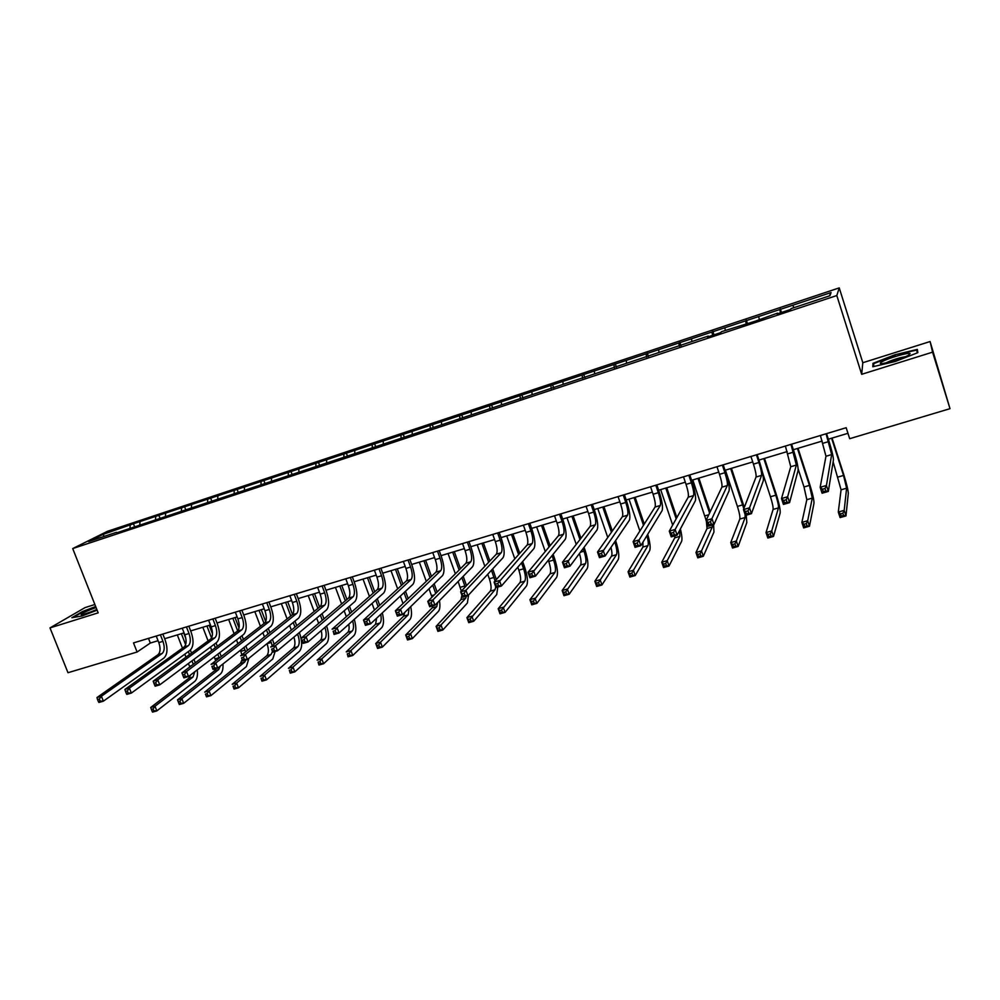 <?xml version="1.0" encoding="UTF-8"?>
<svg xmlns="http://www.w3.org/2000/svg" width="1000" height="1000" viewBox="0 0 1000 1000"><rect width="100%" height="100%" fill="white"/><g stroke="black" fill="none" stroke-linecap="round" stroke-linejoin="round"><path stroke-width="1.5" d="M94.875 604.513L85.087 607.587L50 627.9L67.987 672.712L137.088 652.025L150.325 643.037L158.062 640.713M839.237 287.887L107.463 531.3L72.713 548.575L836.812 295.55L839.237 287.887L862.812 362.725L861.675 374.312L932.575 352.163L930.1 341.538L862.812 362.725M930.1 341.538L950 408.675L932.575 352.163M116.925 532.75L708.325 336.062L707.425 337.038L720.638 332.65L721.462 331.7L755.35 321.15L777.537 313.113L776.988 313.975L790.6 309.462L791.087 308.612L829.938 295.738L831.087 292.538L829.312 295.938M116.425 532.337L88.612 541.55L102.812 534.475L133.45 523.737L134.475 526.35M831.087 292.538L133.45 523.737M950 408.675L849.675 438.7L846.175 427.713L133.5 642.913L137.088 652.025M139.975 522.137L139.787 524.587M155.712 516.912L155.538 519.362M165.6 513.625L165.438 516.087M181.537 508.325L181.388 510.788M191.55 505L191.412 507.463M207.7 499.637L207.575 502.113M217.85 496.262L217.75 498.738M234.213 490.825L234.125 493.3M244.5 487.413L244.425 489.888M261.075 481.9L261.012 484.387M271.5 478.438L271.462 480.925M288.3 472.863L288.275 475.35M298.875 469.35L298.863 471.838M315.9 463.688L315.9 466.188M326.613 460.125L326.625 462.625M343.875 454.4L343.913 457.038M354.738 450.788L354.787 453.3M372.225 444.975L372.312 447.788M383.237 441.312L383.325 443.825M400.975 435.425L401.1 438.425M412.137 431.712L412.262 434.237M430.125 425.737L430.3 428.888M441.45 421.987L441.6 424.5M459.688 415.925L459.9 419.075M471.163 412.113L471.35 414.637M489.663 405.962L489.925 409.125M501.3 402.1L501.525 404.637M520.062 395.863L520.375 399.038M531.875 391.938L532.137 394.487M550.9 385.625L551.263 388.8M562.875 381.637L563.175 384.188M582.175 375.225L582.587 378.413M594.338 371.188L594.675 373.75M613.913 364.688L614.375 367.875M626.25 360.588L626.625 363.15M646.112 353.988L646.625 357.188M658.625 349.837L659.05 352.4M678.787 343.137L679.362 346.337M691.488 338.913L691.963 341.488M711.95 332.113L712.575 335.325M724.837 327.837L725.35 330.412M745.6 320.938L746.287 324.15M758.688 316.588L759.25 319.175M779.775 309.587L780.512 312.812M793.05 305.175L793.662 307.762M50 627.9L98.175 612.85L72.713 548.575M861.675 374.312L836.812 295.55M164.662 638.725L184.075 632.888M190.662 630.913L210.425 624.963M217 622.987L237.138 616.938M243.7 614.963L264.2 608.8M270.75 606.838L291.637 600.55M298.175 598.587L319.438 592.2M325.962 590.237L347.625 583.725M354.137 581.763L376.2 575.125M382.7 573.175L405.175 566.425M411.65 564.475L434.562 557.587M441.012 555.65L464.35 548.625M470.8 546.688L494.575 539.55M501 537.612L525.225 530.325M531.625 528.4L556.325 520.975M562.7 519.062L587.863 511.5M594.212 509.588L619.875 501.875M626.2 499.975L652.35 492.113M658.65 490.213L685.312 482.2M691.587 480.312L718.763 472.15M725.013 470.275L752.725 461.938M758.938 460.075L787.2 451.575M793.375 449.712L822.2 441.05M828.337 439.2L847.95 433.312M102.812 534.475L104.312 536.35M130.213 525.375L130.013 527.825M148.5 638.387L150.325 643.037M780.288 308.762L781.488 312.488M746.3 320.062L747.487 323.75M712.8 331.2L714 334.85M679.8 342.163L681 345.788M647.275 352.975L648.475 356.575M615.225 363.625L616.425 367.2M583.625 374.125L584.837 377.663M552.487 384.475L553.7 387.987M521.788 394.675L523 398.162M491.512 404.738L492.625 407.925M461.662 414.663L462.7 417.587M432.225 424.45L433.237 427.275M403.2 434.087L404.212 436.9M374.562 443.612L375.575 446.4M346.325 453L347.337 455.763M318.463 462.25L319.475 465M290.963 471.388L291.988 474.125M263.837 480.412L264.862 483.113M237.075 489.3L238.088 491.987M210.662 498.088L211.675 500.75M184.587 506.75L185.6 509.387M158.863 515.3L159.875 517.925M894.975 354.762L872.987 363.325L872.812 366.763L895.312 361.463L917.862 352.65L917.337 349.4L894.975 354.762L916.775 350.1L917.225 352.9M95.662 606.512L82.325 611.613L71.862 617.712L81.962 615.988L97.125 610.175M873.713 365.613L872.987 363.325M820.413 435.5L825.975 456.25L820.163 487.287L826.425 485.475L828.337 491.425L833.425 459.988C833.425 457 831.875 450.525 828.775 440.562L826.562 433.638M826.075 433.787L831.675 454.562L826.425 485.475L825 488.5L822.487 489.225L823.263 491.613L825.763 490.875L825 488.5M825.763 490.875L828.337 491.425L822.087 493.237L820.163 487.287L822.487 489.225M822.087 493.237L823.263 491.613M833.125 461.775L841.075 489.8L838.288 512.038L844.188 510.363L845.975 515.925L848.3 493.438C848.213 490.337 846.675 483.963 843.675 474.325L832.062 438.088M831.612 438.225L843.538 475.438L846.612 488.2L844.188 510.363L842.875 513.225L840.512 513.9L841.225 516.125L843.587 515.462L842.875 513.225M843.587 515.462L845.975 515.925L840.088 517.587L838.288 512.038L840.512 513.9M840.088 517.587L841.225 516.125M882.288 361.575C879.55 363.125 879.625 363.775 882.537 363.537C891.363 362.038 900.013 359.312 908.462 355.363L910.1 353.5C908.075 352.362 888.388 358.1 882.288 361.575M917.6 352.75L916.775 350.1M873.662 366.562L873.8 363.587L895.113 355.288M905.788 356.65C899.175 357.725 892.6 359.775 886.05 362.825M96.062 607.513C84.475 611.862 79.638 614.35 81.575 614.987L96.988 609.837M73.238 617.475L82.775 611.912L95.825 606.925M96.825 609.438L86.013 613.913M785.413 446.062L790.75 466.725L781.5 498.537L787.65 496.75L789.575 502.638L798.1 470.438C798.337 467.4 796.9 460.95 793.812 451.062L791.587 444.2M790.987 444.387L796.363 465.05L787.65 496.75L786.188 499.762L783.713 500.475L784.488 502.837L786.95 502.125L786.188 499.762M786.95 502.125L789.575 502.638L783.425 504.425L781.5 498.537L783.713 500.475M783.425 504.425L784.488 502.837M750.938 456.475L753.45 464.137C755.512 470.7 756.375 474.988 756.05 477.025L743.475 509.588L749.525 507.825L751.45 513.663L763.325 480.725C763.763 477.65 762.45 471.213 759.375 461.4L757.138 454.6M756.425 454.825L758.938 462.5C761 469.062 761.875 473.35 761.575 475.387L749.525 507.825L748.012 510.838L745.588 511.538L746.363 513.875L748.787 513.175L748.012 510.838M748.787 513.175L751.45 513.663L745.4 515.425L743.475 509.588L745.588 511.538M745.4 515.425L746.363 513.875M798.162 468.975L804 486.975L806.825 499.688L801.875 522.388L807.675 520.737L809.463 526.25L813.975 503.312C814.1 500.175 812.663 493.825 809.675 484.25L798.037 448.312M797.463 448.488L809.425 485.4L812.288 498.113L807.675 520.737L806.325 523.6L804 524.25L804.712 526.462L807.038 525.812L806.325 523.6M807.038 525.812L809.463 526.25L803.662 527.9L801.875 522.388L804 524.25M803.662 527.9L804.712 526.462M762.312 471.912L770.462 496.763C772.45 503.113 773.325 507.337 773.088 509.438L766.025 532.575L771.725 530.95L773.525 536.425L780.15 513.038C780.475 509.875 779.15 503.537 776.162 494.038L764.5 458.4M763.825 458.6L775.8 495.2C777.8 501.562 778.688 505.788 778.462 507.887L771.725 530.95L770.337 533.8L768.05 534.45L768.775 536.638L771.062 536L770.337 533.8M771.062 536L773.525 536.425L767.825 538.038L766.025 532.575L768.05 534.45M767.825 538.038L768.775 536.638M716.975 466.737L719.5 474.338C721.55 480.838 722.337 485.125 721.875 487.175L706.075 520.462L712.025 518.725L713.962 524.513L729.075 490.85C729.725 487.738 728.512 481.325 725.45 471.587L723.213 464.85M722.375 465.1L724.9 472.713C726.95 479.225 727.763 483.512 727.312 485.562L710.487 521.725L708.1 522.413L708.875 524.738L711.263 524.038L710.487 521.725M711.263 524.038L713.962 524.513L708.012 526.237L706.075 520.462L708.1 522.413M708.012 526.237L708.875 524.738M683.512 476.838L686.038 484.375C688.088 490.825 688.8 495.1 688.213 497.188L669.3 531.15L675.15 529.45L677.087 535.188L695.325 500.838C696.175 497.688 695.075 491.287 692.025 481.625L689.788 474.938M688.838 475.225L691.375 482.775C693.413 489.237 694.15 493.512 693.575 495.588L673.562 532.438L671.225 533.112L672 535.413L674.338 534.738L673.562 532.438M674.338 534.738L677.087 535.188L671.237 536.875L669.3 531.15L671.225 533.112M671.237 536.875L672 535.413M650.55 486.788L653.088 494.263C655.113 500.662 655.763 504.925 655.05 507.038L633.112 541.675L638.875 540L640.812 545.675L662.087 510.662C663.125 507.488 662.125 501.1 659.087 491.525L656.85 484.888M655.8 485.2L658.337 492.688C660.362 499.1 661.025 503.363 660.325 505.462L637.25 542.975L634.938 543.638L635.712 545.913L638.025 545.25L637.25 542.975M638.025 545.25L640.812 545.675L635.05 547.35L633.112 541.675L634.938 543.638M635.05 547.35L635.712 545.913M744.312 507.425L731.45 468.325M730.662 468.562L743.825 508.675M725.4 470.15L737.412 506.413C739.4 512.712 740.2 516.925 739.825 519.05L730.725 542.612L736.35 541.013L738.15 546.438L746.812 522.625L746.237 515.175M745.062 514.388L745.125 517.513L736.35 541.013L734.925 543.85L732.675 544.487L733.4 546.663L735.65 546.025L734.925 543.85M735.65 546.025L738.15 546.438L732.525 548.025L730.725 542.612L732.675 544.487M732.525 548.025L733.4 546.663M710.163 511.863L698.888 478.125M698 478.387L709.587 513.075M692.8 479.95L706.137 520.325M712.438 524.963L712.275 527L701.5 550.913L703.312 556.287L713.962 532.075L713.612 524.612M706.413 521.45L707.05 528.513L695.975 552.487L701.5 550.913L700.05 553.75L697.837 554.375L698.562 556.525L700.775 555.9L700.05 553.75M700.775 555.9L703.312 556.287L697.775 557.85L695.975 552.487L697.837 554.375M697.775 557.85L698.562 556.525M676.85 517.587L666.787 487.775M665.788 488.075L676.175 518.812M660.675 489.613L672.675 525.087M679.625 530.4L679.9 536.362L667.2 560.662L669.013 566L681.587 541.388C682.337 539.45 681.938 535.312 680.4 528.95M675.013 535.788L674.75 537.85L661.75 562.212L667.2 560.662L665.713 563.488L663.525 564.113L664.25 566.237L666.438 565.625L665.713 563.488M666.438 565.625L669.013 566L663.562 567.537L661.75 562.212L663.525 564.113M663.562 567.537L664.25 566.237M644.262 524.062L635.138 497.287M634.05 497.612L643.487 525.3M629 499.137L639.875 530.988M646.925 535.625C648.275 540.662 648.625 543.975 647.975 545.575L633.413 570.262L635.225 575.55L649.688 550.562C650.688 547.875 650.037 542.463 647.712 534.325M642.987 542.087L642.913 547.038L628.05 571.788L633.413 570.262L631.888 573.088L629.738 573.688L630.475 575.812L632.625 575.2L631.888 573.088M632.625 575.2L635.225 575.55L629.862 577.075L628.05 571.788L629.738 573.688M629.862 577.075L630.475 575.812M610.988 547.362C612.038 551.8 612.212 554.712 611.512 556.112L594.85 581.225L600.138 579.725L601.95 584.963L618.225 559.612C619.475 556.287 618.638 550.05 615.712 540.9L615.6 540.575M612.312 531.013L603.938 506.662M602.75 507.025L611.438 532.263M614.738 541.85L614.85 542.175C616.8 548.3 617.362 552.463 616.512 554.663L598.587 582.537L596.462 583.138L597.2 585.225L599.312 584.625L598.587 582.537M597.775 508.512L607.762 537.475M599.312 584.625L601.95 584.963L596.663 586.462L594.85 581.225L596.462 583.138M596.663 586.462L597.2 585.225M579.425 553.538C581.112 559.225 581.5 563.062 580.562 565.05L562.15 590.525L567.362 589.038L569.175 594.237L587.2 568.538C588.625 565.175 587.875 558.962 584.975 549.875L584.075 547.3M580.938 538.275L573.175 515.913M571.9 516.3L579.963 539.538M583.112 548.587L584.012 551.175C585.962 557.25 586.45 561.4 585.5 563.625L565.775 591.838L563.688 592.438L564.412 594.513L566.5 593.925L565.775 591.838M566.987 517.775L576.237 544.362M566.5 593.925L569.175 594.237L563.975 595.712L562.15 590.525L563.688 592.438M563.975 595.712L564.412 594.513M548.337 560.225L548.775 561.462C550.7 567.487 551.138 571.625 550.05 573.862L529.938 599.675L535.062 598.225L536.888 603.375L556.625 577.337C558.2 573.95 557.55 567.75 554.65 558.737L553.112 554.325M550.1 545.737L542.837 525.037M541.475 525.45L549.025 547.013M552.05 555.625L553.6 560.05C555.538 566.087 555.975 570.225 554.913 572.463L533.45 601.013L531.4 601.587L532.125 603.65L534.188 603.075L533.45 601.013M536.638 526.9L545.275 551.512M534.188 603.075L536.888 603.375L531.75 604.825L529.938 599.675L531.4 601.587M531.75 604.825L532.125 603.65M517.775 567.163L518.85 570.188C520.775 576.175 521.15 580.3 519.963 582.562L498.188 608.7L503.25 607.263L505.075 612.375L526.462 586.013C528.212 582.6 527.638 576.425 524.75 567.463L522.65 561.55M519.75 553.325L512.925 534.025M511.463 534.462L518.6 554.612M521.512 562.863L523.612 568.8C525.55 574.788 525.925 578.913 524.75 581.175L501.6 610.05L499.575 610.625L500.312 612.663L502.337 612.087L501.6 610.05M506.7 535.9L514.825 558.837M502.337 612.087L505.075 612.375L500.012 613.812L498.188 608.7L499.575 610.625M500.012 613.812L500.312 612.663M496.35 579.538L492.688 568.888M489.875 560.988L483.413 542.9M481.875 543.362L488.638 562.3M491.463 570.225L495.075 580.962M477.175 544.775L484.862 566.287M487.713 574.275L489.338 578.8C491.25 584.75 491.575 588.85 490.275 591.138L466.912 617.6L471.887 616.175L473.713 621.25L496.725 594.562L497.775 587.062M495.775 586.912L495.012 589.763L470.225 618.95L468.225 619.513L468.963 621.538L470.962 620.975L470.225 618.95M470.962 620.975L473.713 621.25L468.738 622.663L466.912 617.6L468.225 619.513M468.738 622.663L468.963 621.538M466.525 585.625L463.188 576.312M460.45 568.7L454.312 551.65M452.688 552.137L459.125 570.013M461.875 577.663L465.225 587M448.05 553.525L455.35 573.787M458.137 581.5L461.325 591.1M466.463 596.125L465.675 598.237L440.988 624.963L442.825 629.987L467.388 603L468.575 595M461.887 595.237L461 599.587L436.087 626.362L440.988 624.963L439.3 627.725L437.337 628.275L438.062 630.288L440.037 629.738L439.3 627.725M440.037 629.738L442.825 629.987L437.912 631.375L436.087 626.362L437.337 628.275M437.912 631.375L438.062 630.288M437.125 592.013L434.137 583.787M431.463 576.413L425.6 560.275M423.9 560.788L430.062 577.75M432.738 585.15L435.737 593.4M419.325 562.163L426.287 581.337M429 588.787L432 597.15M437.713 602.413L436.737 606.6L410.538 633.612L412.375 638.6L438.45 611.325C439.938 609.5 440.288 605.938 439.475 600.612M433 605.8L432.137 607.925L405.7 634.987L410.538 633.612L408.825 636.362L406.887 636.912L407.612 638.913L409.562 638.362L408.825 636.362M409.562 638.362L412.375 638.6L407.525 639.975L405.7 634.987L406.887 636.912M407.525 639.975L407.612 638.913M408.188 598.587L405.513 591.275M402.887 584.113L397.287 568.787M395.5 569.325L401.413 585.475M404.038 592.65L406.725 599.987M390.988 570.688L397.663 588.888M400.312 596.125L403.013 603.513M409.087 608.2L408.188 614.85L380.525 642.15L382.35 647.1L409.9 619.538C411.712 617.3 411.987 612.987 410.712 606.613M404.738 612.45L403.65 616.163L375.75 643.5L380.525 642.15L378.775 644.887L376.875 645.438L377.6 647.412L379.513 646.875L378.775 644.887M379.513 646.875L382.35 647.1L377.587 648.45L375.75 643.5L376.875 645.438M377.587 648.45L377.6 647.412M379.7 605.275L377.287 598.75M374.725 591.8L369.338 577.2M367.475 577.75L373.162 593.162M375.737 600.138L378.162 606.688M363.025 579.087L369.438 596.438M372.025 603.462L374.462 610.05M380.712 614.388C381.538 618.625 381.3 621.487 380.025 622.987L350.925 650.562L352.762 655.475L381.737 627.638C383.85 625 384.05 620.075 382.325 612.888M376.65 618.175L375.55 624.275L346.225 651.9L350.925 650.562L349.162 653.288L347.287 653.825L348.013 655.788L349.9 655.263L349.162 653.288M349.9 655.263L352.762 655.475L348.062 656.8L347.287 653.825M348.062 656.8L348.013 655.788M351.637 612.038L349.475 606.225M346.95 599.438L341.763 585.487M339.837 586.062L345.325 600.825M347.85 607.625L350.025 613.462M335.438 587.388L341.613 603.962M344.162 610.8L346.35 616.688M352.663 620.8C353.913 625.75 353.775 629.163 352.238 631.013L321.763 658.85L323.587 663.725L353.95 635.625C356.35 632.6 356.475 627.175 354.288 619.338M348.775 624.275C349.425 628.225 349.1 630.887 347.812 632.288L317.125 660.175L321.763 658.85L319.975 661.575L318.113 662.1L318.85 664.05L320.7 663.525L319.975 661.575M320.7 663.525L323.587 663.725L318.95 665.037L318.113 662.1M318.95 665.037L318.85 664.05M324 618.862L322.05 613.65M319.562 607.038L314.55 593.663M312.55 594.263L317.863 608.438M320.35 615.062L322.312 620.288M308.212 595.575L314.175 611.45M316.675 618.125L318.65 623.387M324.95 627.375C326.637 632.863 326.587 636.725 324.812 638.925L292.987 667.025L294.825 671.862L326.538 643.512C329.212 640.113 329.25 634.237 326.637 625.925M321.2 630.6C322.25 635.262 322 638.462 320.45 640.188L288.412 668.325L292.987 667.025L291.188 669.737L289.35 670.263L290.087 672.2L291.913 671.675L291.188 669.737M291.913 671.675L294.825 671.862L290.25 673.15L289.35 670.263M290.25 673.15L290.087 672.2M293.95 637.075C295.413 642.288 295.25 645.925 293.45 647.987L260.113 676.375L264.625 675.088L266.462 679.887L299.475 651.3C302.35 647.725 302.387 641.7 299.587 633.225L299.35 632.575M296.75 625.712L294.988 621.05M292.538 614.55L287.7 601.737M285.625 602.362L290.775 615.988M293.225 622.475L294.988 627.15M297.6 634.038L297.838 634.688C299.713 640.35 299.675 644.375 297.75 646.75L264.625 675.088L262.8 677.8L260.988 678.312L261.725 680.225L263.525 679.712L262.8 677.8M281.337 603.65L287.113 618.9M289.575 625.425L291.363 630.125M263.525 679.712L266.462 679.887L261.95 681.162L260.988 678.312M261.95 681.162L261.725 680.225M274.125 644.225L272.438 639.275M269.887 632.562L268.3 628.4M265.712 621.587L261.188 609.7M259.05 610.35L264.05 623.488M266.475 629.837L268.062 634.012M270.625 640.738L272.238 645.763M254.825 611.625L260.425 626.3M262.85 632.675L264.45 636.888M267.025 643.637L267.038 643.675C268.9 649.3 268.825 653.3 266.8 655.688L232.2 684.312L236.65 683.05L238.487 687.8L272.775 658.975L275.125 651.475M272.438 651.65L271.05 654.463L236.65 683.05L234.8 685.738L233.025 686.237L233.75 688.15L235.538 687.638L234.8 685.738M235.538 687.638L238.487 687.8L234.037 689.062L233.025 686.237M234.037 689.062L233.75 688.15M618.062 496.6L620.6 504.012C622.625 510.363 623.212 514.612 622.362 516.75L597.513 552.025L603.175 550.375L605.125 556L629.338 520.35C630.562 517.137 629.663 510.775 626.638 501.262L624.388 494.688M623.237 495.037L625.775 502.463C627.8 508.825 628.4 513.062 627.575 515.2L601.512 553.337L599.25 554L600.025 556.25L602.3 555.6L601.512 553.337M602.3 555.6L605.125 556L599.45 557.65L597.513 552.025L599.25 554M599.45 557.65L600.025 556.25M586.05 506.262L588.6 513.612C590.612 519.925 591.138 524.15 590.163 526.312L562.475 562.212L568.05 560.588L570 566.163L597.062 529.9C598.475 526.65 597.675 520.3 594.663 510.875L592.413 504.35M591.15 504.725L593.7 512.087C595.712 518.4 596.25 522.638 595.288 524.788L566.362 563.538L564.125 564.188L564.9 566.425L567.137 565.775L566.362 563.538M567.137 565.775L570 566.163L564.425 567.775L562.475 562.212L564.125 564.188M564.425 567.775L564.9 566.425M554.513 515.788L557.05 523.075C559.062 529.338 559.525 533.562 558.425 535.737L528 572.238L533.488 570.638L535.438 576.163L565.25 539.312C566.85 536.025 566.138 529.7 563.138 520.337L560.887 513.862M559.538 514.275L562.075 521.575C564.087 527.837 564.55 532.062 563.488 534.237L531.763 573.587L529.562 574.225L530.337 576.438L532.537 575.8L531.763 573.587M532.537 575.8L535.438 576.163L529.95 577.75L528 572.238L529.562 574.225M529.95 577.75L530.337 576.438M523.413 525.175L525.962 532.413C527.962 538.625 528.362 542.837 527.15 545.025L494.062 582.1L499.462 580.525L501.425 586.013L533.913 548.587C535.675 545.262 535.062 538.962 532.062 529.663L529.812 523.25M528.362 523.688L530.913 530.925C532.913 537.15 533.325 541.35 532.137 543.55L497.7 583.462L495.538 584.087L496.325 586.287L498.488 585.662L497.7 583.462M498.488 585.662L501.425 586.013L496.012 587.575L494.062 582.1L495.538 584.087M496.012 587.575L496.325 586.287M492.762 534.438L495.312 541.613C497.3 547.775 497.638 551.975 496.325 554.188L460.65 591.812L465.975 590.262L467.925 595.7L503.013 557.725C504.938 554.375 504.412 548.088 501.438 538.862L499.175 532.5M497.638 532.962L500.188 540.15C502.188 546.325 502.525 550.513 501.238 552.737L465.975 590.262L464.188 593.188L462.05 593.812L462.837 595.988L464.975 595.363L464.188 593.188M464.975 595.363L467.925 595.7L462.612 597.238L460.65 591.812L462.05 593.812M462.612 597.238L462.837 595.988M462.537 543.562L465.087 550.675C467.075 556.8 467.35 560.988 465.925 563.225L427.762 601.375L433 599.85L434.963 605.237L472.55 566.737C474.637 563.362 474.2 557.087 471.238 547.938L468.975 541.613M467.35 542.1L469.9 549.237C471.887 555.363 472.175 559.55 470.775 561.788L433 599.85L431.188 602.762L429.087 603.375L429.875 605.525L431.975 604.925L431.188 602.762M431.975 604.925L434.963 605.237L429.725 606.75L427.762 601.375L429.087 603.375M429.725 606.75L429.875 605.525M432.738 552.55L435.3 559.625C437.275 565.7 437.488 569.862 435.962 572.125L395.387 610.788L400.538 609.288L402.5 614.625L442.512 575.612C444.762 572.212 444.412 565.975 441.463 556.875L439.2 550.6M437.488 551.125L440.037 558.2C442.013 564.288 442.25 568.45 440.737 570.7L400.538 609.288L398.688 612.2L396.625 612.788L397.413 614.925L399.475 614.338L398.688 612.2M399.475 614.338L402.5 614.625L397.337 616.125L395.387 610.788L396.625 612.788M397.337 616.125L397.413 614.925M403.363 561.425L405.913 568.438C407.887 574.475 408.05 578.625 406.413 580.9L363.5 620.062L368.575 618.587L370.538 623.875L412.9 584.375C415.312 580.95 415.037 574.725 412.1 565.688L409.837 559.475M408.038 560.013L410.6 567.038C412.562 573.075 412.738 577.225 411.125 579.5L368.575 618.587L366.7 621.475L364.663 622.062L365.45 624.188L367.488 623.6L366.7 621.475M367.488 623.6L370.538 623.875L365.45 625.35L363.5 620.062L364.663 622.062M365.45 625.35L365.45 624.188M374.387 570.175L376.938 577.137C378.9 583.125 379.012 587.263 377.287 589.55L332.088 629.188L337.088 627.737L339.05 632.987L383.7 593.013C386.262 589.562 386.075 583.35 383.137 574.388L380.875 568.212M379 568.787L381.562 575.75C383.512 581.75 383.638 585.887 381.925 588.175L337.088 627.737L335.188 630.625L333.188 631.2L333.975 633.3L335.975 632.725L335.188 630.625M335.975 632.725L339.05 632.987L334.05 634.438L333.188 631.2M334.05 634.438L333.975 633.3M345.8 578.812L348.363 585.712C350.312 591.663 350.375 595.788 348.55 598.088L301.15 638.188L306.075 636.75L308.038 641.963L354.913 601.538C357.612 598.05 357.5 591.862 354.575 582.962L352.312 576.838M350.363 577.438L352.912 584.338C354.862 590.3 354.938 594.425 353.125 596.737L306.075 636.75L304.15 639.625L302.175 640.2L302.962 642.288L304.938 641.712L304.15 639.625M304.938 641.712L308.038 641.963L303.113 643.388L302.175 640.2M303.113 643.388L302.962 642.288M317.613 587.312L320.175 594.163C322.113 600.075 322.125 604.188 320.213 606.512L270.675 647.038L275.525 645.638L277.488 650.8L326.512 609.938C329.35 606.438 329.312 600.262 326.413 591.425L324.137 585.35M322.113 585.962L324.675 592.825C326.613 598.737 326.625 602.85 324.725 605.175L275.525 645.638L273.575 648.5L271.637 649.062L272.425 651.125L274.363 650.562L273.575 648.5M274.363 650.562L277.488 650.8L272.638 652.2L271.637 649.062M272.638 652.2L272.425 651.125M289.812 595.712L292.375 602.513C294.3 608.375 294.262 612.475 292.262 614.812L240.65 655.775L245.438 654.388L247.4 659.5L298.5 618.225C301.475 614.7 301.512 608.55 298.612 599.775L296.35 593.737M294.237 594.375L296.8 601.188C298.738 607.05 298.712 611.163 296.712 613.488L245.438 654.388L243.463 657.237L241.55 657.788L242.338 659.837L244.25 659.287L243.463 657.237M244.25 659.287L247.4 659.5L242.613 660.888L241.55 657.788M242.613 660.888L242.338 659.837M262.375 604L264.938 610.737C266.863 616.562 266.775 620.662 264.688 623.013L211.075 664.375L215.787 663L217.75 668.075L270.863 626.4C273.962 622.85 274.075 616.725 271.2 608.013L268.925 602.025M266.75 602.675L269.312 609.438C271.238 615.262 271.163 619.35 269.075 621.7L215.787 663L213.787 665.85L211.9 666.4L212.688 668.425L214.575 667.875L213.787 665.85M214.575 667.875L217.75 668.075L213.038 669.438L211.9 666.4M213.038 669.438L212.688 668.425M235.312 612.175L237.875 618.862C239.788 624.65 239.662 628.725 237.475 631.087L181.925 672.85L186.562 671.5L188.525 676.538L243.6 634.462C246.825 630.9 247.013 624.788 244.15 616.138L241.875 610.188M239.625 610.862L242.188 617.575C244.1 623.362 243.975 627.438 241.812 629.8L186.562 671.5L184.55 674.338L182.688 674.875L183.475 676.888L185.338 676.35L184.55 674.338M185.338 676.35L188.525 676.538L183.888 677.875L183.475 676.888M181.925 672.85L182.688 674.875M208.6 620.237L211.175 626.875C213.075 632.625 212.9 636.688 210.637 639.062L153.188 681.2L157.762 679.875L159.725 684.862L216.7 642.412C220.05 638.837 220.312 632.737 217.45 624.15L215.175 618.25M212.862 618.95L215.425 625.6C217.338 631.35 217.162 635.413 214.913 637.8L157.762 679.875L155.725 682.688L153.9 683.225L154.688 685.225L156.512 684.7L155.725 682.688M156.512 684.7L159.725 684.862L155.15 686.188L154.688 685.225M153.188 681.2L153.9 683.225M247.525 650.325L245.912 645.975M243.4 639.425L241.975 635.7M239.05 628.05L235.025 617.575M232.825 618.237L237.688 630.913M240.075 637.15L241.513 640.888M244.025 647.45L245.625 651.825M228.65 619.487L234.088 633.638M236.488 639.888L237.925 643.65M240.463 650.25L241.863 654.812M245.975 659.912L244.688 662.075L209.062 690.888L210.9 695.612L246.412 666.562L248.9 658.288M242.113 659.562L240.5 663.288L204.675 692.138L209.062 690.888L207.188 693.575L205.438 694.075L206.163 695.962L207.925 695.462L207.188 693.575M207.925 695.462L210.9 695.612L206.513 696.85L205.438 694.075M206.513 696.85L206.163 695.962M182.25 628.188L184.812 634.788C186.713 640.5 186.488 644.538 184.15 646.938L124.875 689.438L129.388 688.125L131.35 693.075L190.15 650.263C193.637 646.663 193.95 640.6 191.1 632.062L188.837 626.2M186.45 626.925L189.013 633.525C190.912 639.237 190.7 643.288 188.363 645.675L129.388 688.125L127.325 690.938L125.525 691.462L126.3 693.438L128.112 692.925L127.325 690.938M128.112 692.925L131.35 693.075L126.838 694.388L126.3 693.438M124.875 689.438L125.525 691.462M221.238 656.525L219.762 652.675M217.288 646.263L216 642.938M212.5 633.862L209.2 625.337M206.938 626.013L211.562 638M214.037 644.4L215.325 647.738M217.8 654.163L219.3 658.025M202.812 627.25L208.1 640.925M210.475 647.05L211.775 650.413M214.262 656.862L215.675 660.812M220.325 666.062L218.675 669.587L181.85 698.625L183.675 703.312L220.4 674.05C222.438 672.212 223.287 668.863 222.938 664M215.888 668.612L214.537 670.788L177.512 699.85L181.85 698.625L179.963 701.3L178.225 701.787L178.962 703.662L180.688 703.175L179.963 701.3M180.688 703.175L183.675 703.312L179.35 704.538L178.962 703.662M177.512 699.85L178.225 701.787M156.237 636.05L158.8 642.6C160.7 648.263 160.438 652.3 158.012 654.7L96.962 697.55L101.412 696.25L103.375 701.175L163.962 658.012C167.562 654.4 167.938 648.35 165.1 639.862L162.838 634.05M160.387 634.8L162.95 641.35C164.85 647.025 164.587 651.062 162.175 653.462L101.412 696.25L99.325 699.062L97.55 699.575L98.338 701.538L100.113 701.025L99.325 699.062M100.113 701.025L103.375 701.175L98.925 702.463L98.338 701.538M96.962 697.55L97.55 699.575M195.287 662.8L193.95 659.362M191.513 653.088L190.362 650.113M185.85 638.525L183.713 633M181.375 633.7L185.637 644.675M188.337 651.587L189.5 654.575M191.938 660.863L193.287 664.312M177.312 634.925L182.463 648.15M184.8 654.163L185.975 657.163M188.425 663.475L189.762 666.95M194.85 671.7L192.987 677.013L155 706.25L156.838 710.9L194.713 681.438C197.075 679.3 197.913 675.45 197.25 669.875M190.588 674.963L188.9 678.188L150.725 707.463L155 706.25L153.088 708.913L151.387 709.4L152.113 711.263L153.825 710.775L153.088 708.913M153.825 710.775L156.838 710.9L152.562 712.113L152.113 711.263M150.725 707.463L151.387 709.4M828.587 441.6L822.925 443.3M831.675 454.562L825.975 456.25M843.538 475.438L838.025 477.05M846.612 488.2L841.075 489.8M793.5 452.125L787.925 453.8M796.363 465.05L790.75 466.725M758.938 462.5L753.45 464.137M761.575 475.387L756.05 477.025M809.425 485.4L804 486.975M812.288 498.113L806.825 499.688M775.8 495.2L770.462 496.763M778.462 507.887L773.088 509.438M724.9 472.713L719.5 474.338M727.312 485.562L721.875 487.175M691.375 482.775L686.038 484.375M693.575 495.588L688.213 497.188M658.337 492.688L653.088 494.263M660.325 505.462L655.05 507.038M742.675 504.875L737.412 506.413M745.125 517.513L739.825 519.05M708.787 514.763L704.837 515.913M712.275 527L707.05 528.513M679.9 536.362L674.75 537.85M647.975 545.575L642.913 547.038M616.512 554.663L611.512 556.112M584.012 551.175L580.4 552.225M585.5 563.625L580.562 565.05M553.6 560.05L548.775 561.462M554.913 572.463L550.05 573.862M523.612 568.8L518.85 570.188M524.75 581.175L519.963 582.562M494.038 577.425L489.338 578.8M495.012 589.763L490.275 591.138M464.862 585.95L460.225 587.3M465.675 598.237L461 599.587M434.275 594.875L431.512 595.675M436.737 606.6L432.137 607.925M408.188 614.85L403.65 616.163M380.025 622.987L375.55 624.275M352.238 631.013L347.812 632.288M324.812 638.925L320.45 640.188M297.838 634.688L296.262 635.138M297.75 646.75L293.45 647.987M271.262 642.438L267.038 643.675M271.05 654.463L266.8 655.688M625.775 502.463L620.6 504.012M627.575 515.2L622.362 516.75M593.7 512.087L588.6 513.612M595.288 524.788L590.163 526.312M562.075 521.575L557.05 523.075M563.488 534.237L558.425 535.737M530.913 530.925L525.962 532.413M532.137 543.55L527.15 545.025M500.188 540.15L495.312 541.613M501.238 552.737L496.325 554.188M469.9 549.237L465.087 550.675M470.775 561.788L465.925 563.225M440.037 558.2L435.3 559.625M440.737 570.7L435.962 572.125M410.6 567.038L405.913 568.438M411.125 579.5L406.413 580.9M381.562 575.75L376.938 577.137M381.925 588.175L377.287 589.55M352.912 584.338L348.363 585.712M353.125 596.737L348.55 598.088M324.675 592.825L320.175 594.163M324.725 605.175L320.213 606.512M296.8 601.188L292.375 602.513M296.712 613.488L292.262 614.812M269.312 609.438L264.938 610.737M269.075 621.7L264.688 623.013M242.188 617.575L237.875 618.862M241.812 629.8L237.475 631.087M215.425 625.6L211.175 626.875M214.913 637.8L210.637 639.062M245.037 650.088L240.875 651.312M244.688 662.075L240.5 663.288M189.013 633.525L184.812 634.788M188.363 645.675L184.15 646.938M219.15 657.65L215.037 658.85M218.675 669.587L214.537 670.788M162.95 641.35L158.8 642.6M162.175 653.462L158.012 654.7M191.35 665.763L189.525 666.287M192.987 677.013L188.9 678.188M908.275 355.462L910.1 353.5"/></g></svg>
